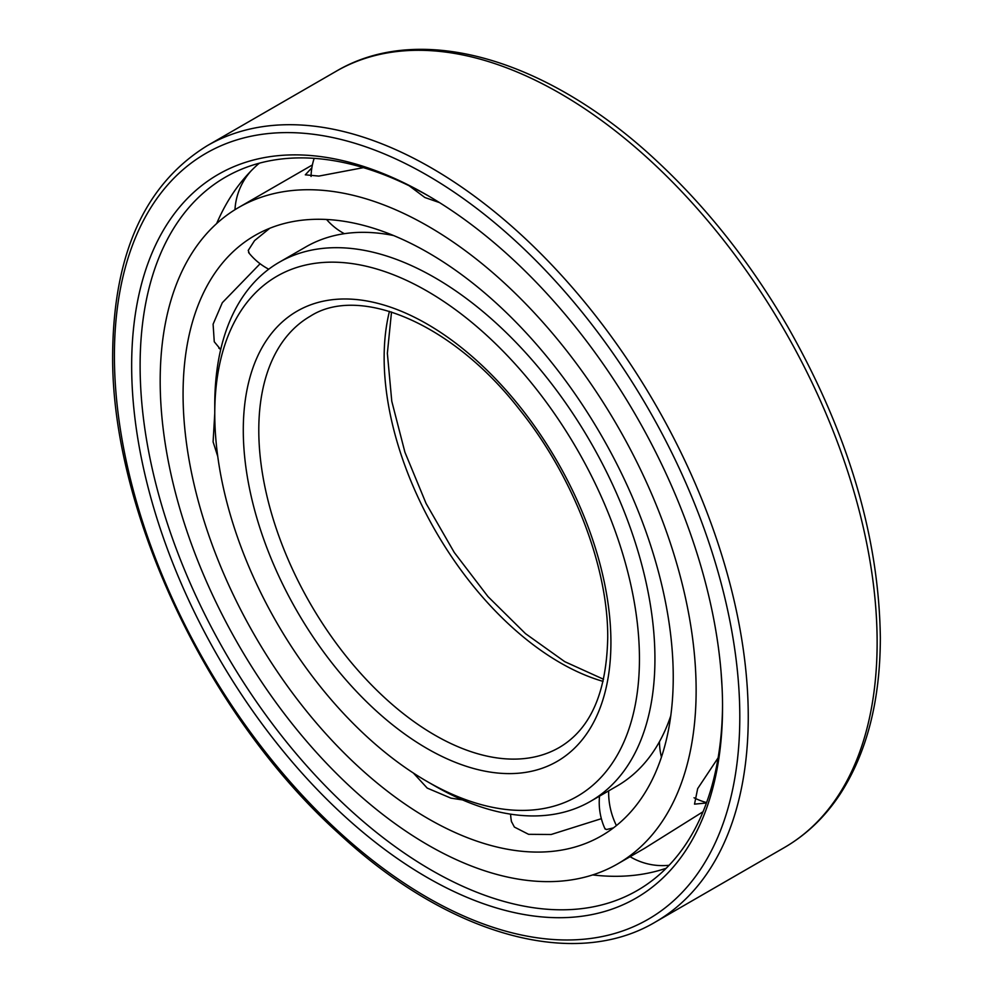 <?xml version="1.0" encoding="UTF-8"?>
<svg xmlns="http://www.w3.org/2000/svg" width="993" height="993" viewBox="0 0 993 993"><rect width="100%" height="100%" fill="white"/><g stroke="black" fill="none" stroke-linecap="round" stroke-linejoin="round"><path stroke-width="1.49" d="M269.748 228.278L254.556 240.616L248.238 250.435L249.28 253.389M312.398 164.937L238.68 207.475A378.978 218.808 -120 0 0 160.183 380.964A378.978 218.808 60 0 0 325.605 762.351A378.978 218.808 60 0 0 617.646 863.885A378.978 218.808 60 0 0 696.13 690.396A378.978 218.808 -120 0 0 530.709 309.009A378.978 218.808 -120 0 0 238.68 207.475M673.242 677.176A346.607 200.114 -120 0 0 521.958 328.373A346.607 200.114 -120 0 0 254.853 235.515A346.607 200.114 -120 0 0 183.072 394.184A346.607 200.114 60 0 0 334.368 742.987A346.607 200.114 60 0 0 601.46 835.845A346.607 200.114 60 0 0 673.242 677.176M220.707 349.561L214.265 341.766L213.098 324.19L222.308 302.716L260.104 263.753M217.765 456.457L213.098 441.873L214.761 413.349M413.398 773.05L427.213 788.094L450.959 798.149L462.515 799.911M601.361 818.679L551.165 834.492L528.574 834.319L514.374 827.057L511.383 821.36L511.023 818.729M613.475 827.877L606.375 829.565L604.849 828.46M722.134 688.546L721.005 671.156M439.514 202.609L424.855 197.508L409.166 185.765M363.426 167.643L318.877 176.084L305.298 174.83L311.864 167.78M617.646 863.885L644.606 848.32L703.044 811.728M706.433 802.989L694.517 804.144L697.669 788.616L718.125 757.833M218.832 348.109A63.167 28.089 129.4 0 0 218.944 348.195A63.242 63.242 0 0 0 220.719 349.462M259.173 163.237A409.687 236.533 -120 0 0 246.016 176.344A409.687 236.533 -120 0 0 216.648 223.574M666.216 868.254A409.687 236.533 60 0 1 648.28 873.095A409.687 236.533 60 0 1 592.697 874.92M722.544 704.409A411.847 237.774 60 0 1 641.267 888.102A411.847 237.774 60 0 1 322.539 782.968A411.847 237.774 60 0 1 140.112 365.722A411.847 237.774 -120 0 1 229.507 174.905A411.847 237.774 -120 0 1 429.224 196.378M722.544 706.867A417.817 241.225 -120 0 0 427.114 195.149A417.817 241.225 -120 0 0 131.659 365.722A417.817 241.225 60 0 0 427.102 877.44A417.817 241.225 60 0 0 722.544 706.867M393.538 235.527A311.243 179.696 -120 0 0 305.819 246.922L279.232 262.264A311.243 179.696 -120 0 0 214.761 404.759L214.761 413.696A300.296 173.378 -120 0 1 427.102 291.098A300.296 173.378 -120 0 1 639.442 658.88A300.296 173.378 60 0 1 427.102 781.479A300.296 173.378 60 0 1 214.761 413.696M670.784 715.742A311.243 179.696 60 0 1 617.063 786.022L590.475 801.363A311.243 179.696 60 0 1 434.847 785.947L427.102 781.479M279.232 262.264A311.243 179.696 -120 0 1 519.078 345.651A311.243 179.696 -120 0 1 654.933 658.88A311.243 179.696 60 0 1 590.475 801.363M616.405 825.58A63.242 51.574 -114.8 0 1 608.684 790.85M739.797 716.822A442.22 255.313 -120 0 0 427.102 175.215A442.22 255.313 -120 0 0 114.406 355.755A442.22 255.313 60 0 0 427.102 897.362A442.22 255.313 60 0 0 739.797 716.822M748.25 716.822A448.191 258.763 -120 0 0 552.617 265.776A448.191 258.763 -120 0 0 207.239 145.698C145.251 183.966 113.723 253.178 112.656 353.322C110.595 510.067 207.475 715.457 338.898 833.574C447.508 934.537 573.457 970.856 655.43 922A448.191 258.763 60 0 0 748.25 716.822M207.239 145.698L336.118 71.297A448.191 258.763 -120 0 1 681.496 191.364A448.191 258.763 -120 0 1 877.129 642.421A448.191 258.763 60 0 1 784.309 847.588L655.43 922M610.918 642.421A259.955 150.08 60 0 1 427.102 748.548A259.955 150.08 60 0 1 243.285 430.168A259.955 150.08 -120 0 1 427.102 324.041A259.955 150.08 -120 0 1 610.918 642.421M559.344 747.456A248.995 143.762 60 0 1 367.472 680.751A248.995 143.762 60 0 1 258.788 430.168A248.995 143.762 -120 0 1 310.35 316.184C358.969 284.83 451.741 322.44 519.227 409.19C573.321 476.181 608.337 567.288 607.716 637.94C606.549 692.667 590.425 729.172 559.344 747.456M389.442 311.343A248.995 143.762 -120 0 0 384.142 357.79A248.995 143.762 60 0 0 603.074 681.384M259.409 163.175A63.242 63.242 0 0 0 257.746 164.503M251.192 170.784A63.242 63.242 0 0 0 234.969 209.709M248.573 252.507A63.242 63.242 0 0 0 268.731 269.202M510.576 814.161A63.242 63.242 0 0 0 511.532 821.919M599.536 796.138A63.242 63.242 0 0 0 605.122 829.056M630.083 856.698A63.242 63.242 0 0 0 669.108 865.275M659.476 741.684A63.242 63.242 0 0 0 661.45 757.113M694.045 797.776A63.242 63.242 0 0 0 706.582 802.567M314.16 158.359A63.242 63.242 0 0 0 311.057 176.444M326.56 219.478A63.242 63.242 0 0 0 344.335 233.69M336.118 71.297C420.598 21.163 548.421 59.195 657.354 161.536C707.103 207.909 750.472 262.822 787.461 326.25C848.047 432.625 879.004 536.518 880.344 637.94C880.232 700.537 866.926 752.458 840.426 793.68C825.369 816.643 806.664 834.616 784.309 847.588M391.515 311.988L387.357 353.322L391.776 401.234L404.908 452.187L426.084 503.476L454.26 552.456L487.985 596.594L525.483 633.633L564.744 661.661L603.558 679.274"/></g></svg>
